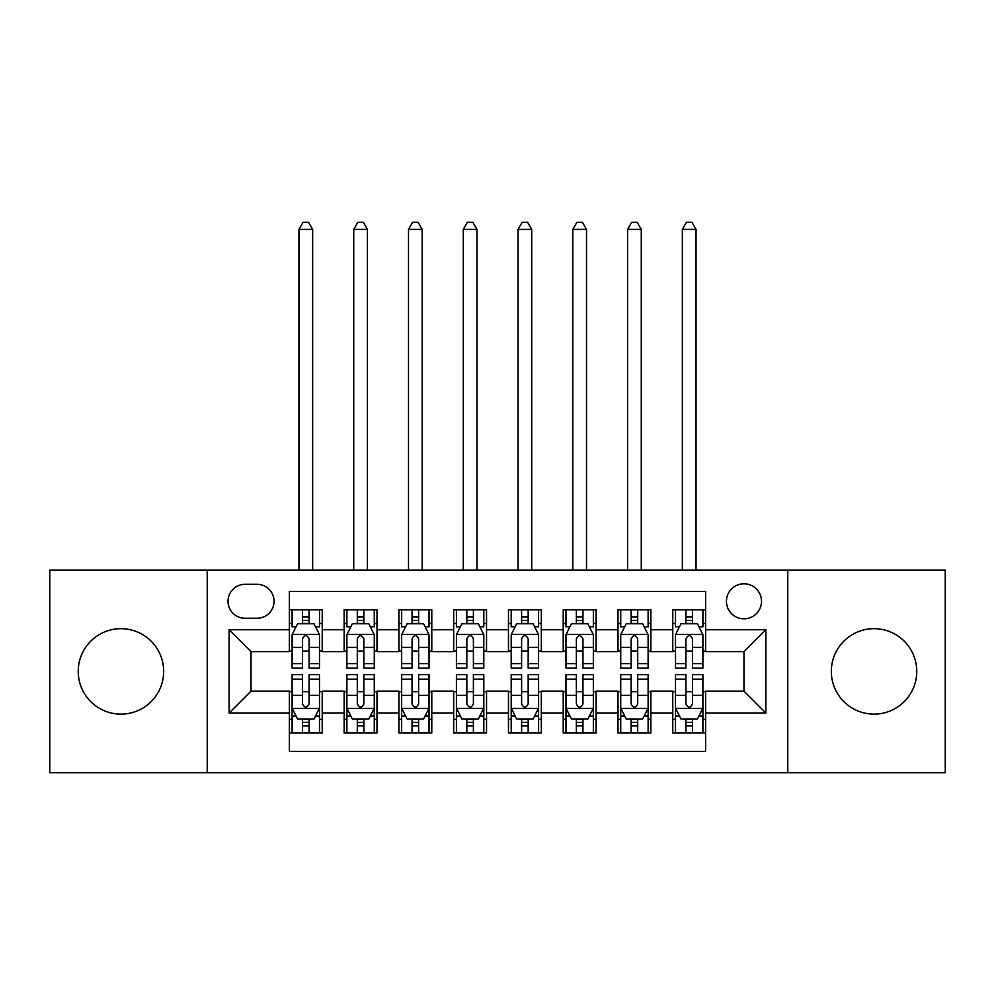 <?xml version="1.0" encoding="UTF-8"?>
<svg xmlns="http://www.w3.org/2000/svg" width="995" height="995" viewBox="0 0 995 995"><rect width="100%" height="100%" fill="white"/><g stroke="black" fill="none" stroke-linecap="round" stroke-linejoin="round"><path stroke-width="1.49" d="M874.045 628.678A42.723 42.723 0 0 0 831.322 671.401A42.723 42.723 0 0 0 874.045 714.124A42.723 42.723 0 0 0 916.768 671.401A42.723 42.723 0 0 0 874.045 628.678M120.955 628.678A42.723 42.723 0 0 0 78.232 671.401A42.723 42.723 0 0 0 120.955 714.124A42.723 42.723 0 0 0 163.677 671.401A42.723 42.723 0 0 0 120.955 628.678M743.974 583.766A17.524 17.524 0 0 0 726.437 601.291A17.524 17.524 0 0 0 743.974 618.815A17.524 17.524 0 0 0 761.498 601.291A17.524 17.524 0 0 0 743.974 583.766M787.779 772.717L945.25 772.717L945.25 570.073L787.779 570.073L787.779 772.717L207.221 772.717L207.221 570.073L49.75 570.073L49.75 772.717L207.221 772.717M705.629 609.786L672.769 609.786L672.769 629.773L650.854 629.773L650.854 651.675L672.769 651.675L672.769 629.773M650.854 629.773L650.854 609.786L617.994 609.786L617.994 629.773L596.092 629.773L596.092 651.675L617.994 651.675L617.994 629.773M596.092 629.773L596.092 609.786L563.22 609.786L563.22 629.773L541.317 629.773L541.317 651.675L563.22 651.675L563.22 629.773M541.317 629.773L541.317 609.786L508.457 609.786L508.457 629.773L486.543 629.773L486.543 651.675L508.457 651.675L508.457 629.773M486.543 629.773L486.543 609.786L453.683 609.786L453.683 629.773L431.78 629.773L431.78 651.675L453.683 651.675L453.683 629.773M431.78 629.773L431.78 609.786L398.908 609.786L398.908 629.773L377.005 629.773L377.005 651.675L398.908 651.675L398.908 629.773M377.005 629.773L377.005 609.786L344.146 609.786L344.146 651.675L322.231 651.675L322.231 609.786L289.371 609.786M289.371 733.016L322.231 733.016L322.231 691.115L344.146 691.115L344.146 733.016L377.005 733.016L377.005 691.115L398.908 691.115L398.908 713.017L377.005 713.017M398.908 713.017L398.908 733.016L431.78 733.016L431.78 691.115L453.683 691.115L453.683 713.017L431.78 713.017M453.683 713.017L453.683 733.016L486.543 733.016L486.543 691.115L508.457 691.115L508.457 713.017L486.543 713.017M508.457 713.017L508.457 733.016L541.317 733.016L541.317 691.115L563.22 691.115L563.22 713.017L541.317 713.017M563.22 713.017L563.22 733.016L596.092 733.016L596.092 691.115L617.994 691.115L617.994 713.017L596.092 713.017M617.994 713.017L617.994 733.016L650.854 733.016L650.854 691.115L672.769 691.115L672.769 713.017L650.854 713.017M245.006 618.268L257.058 618.268A16.977 16.977 0 0 0 274.035 601.291A16.977 16.977 0 0 0 257.058 584.314L245.006 584.314A16.977 16.977 0 0 0 228.029 601.291A16.977 16.977 0 0 0 245.006 618.268M787.779 570.073L207.221 570.073M705.629 629.773L705.629 591.428L289.371 591.428L289.371 651.675L251.026 651.675L251.026 691.115L289.371 691.115L289.371 751.362L705.629 751.362L705.629 691.115L743.974 691.115L743.974 651.675L705.629 651.675L705.629 629.773L765.876 629.773L765.876 713.017L705.629 713.017M289.371 713.017L229.124 713.017L229.124 629.773L289.371 629.773M672.769 713.017L672.769 733.016L705.629 733.016M289.371 623.467L292.107 623.467M302.517 623.467L309.084 623.467M319.494 623.467L322.231 623.467M289.371 651.128L292.107 651.128M302.517 651.128L309.084 651.128M319.494 651.128L322.231 651.128M289.371 691.662L292.107 691.662M302.517 691.662L309.084 691.662M319.494 691.662L322.231 691.662M289.371 719.323L292.107 719.323M302.517 719.323L309.084 719.323M319.494 719.323L322.231 719.323M344.146 651.128L346.882 651.128M357.292 651.128L363.859 651.128M374.269 651.128L377.005 651.128M344.146 623.467L346.882 623.467M357.292 623.467L363.859 623.467M374.269 623.467L377.005 623.467M344.146 691.662L346.882 691.662M357.292 691.662L363.859 691.662M374.269 691.662L377.005 691.662M344.146 719.323L346.882 719.323M357.292 719.323L363.859 719.323M374.269 719.323L377.005 719.323M398.908 691.662L401.657 691.662M412.054 691.662L418.634 691.662M429.032 691.662L431.78 691.662M398.908 719.323L401.657 719.323M412.054 719.323L418.634 719.323M429.032 719.323L431.78 719.323M398.908 623.467L401.657 623.467M412.054 623.467L418.634 623.467M429.032 623.467L431.78 623.467M398.908 651.128L401.657 651.128M412.054 651.128L418.634 651.128M429.032 651.128L431.78 651.128M453.683 691.662L456.419 691.662M466.829 691.662L473.396 691.662M483.806 691.662L486.543 691.662M453.683 719.323L456.419 719.323M466.829 719.323L473.396 719.323M483.806 719.323L486.543 719.323M453.683 623.467L456.419 623.467M466.829 623.467L473.396 623.467M483.806 623.467L486.543 623.467M453.683 651.128L456.419 651.128M466.829 651.128L473.396 651.128M483.806 651.128L486.543 651.128M508.457 691.662L511.194 691.662M521.604 691.662L528.171 691.662M538.581 691.662L541.317 691.662M508.457 719.323L511.194 719.323M521.604 719.323L528.171 719.323M538.581 719.323L541.317 719.323M508.457 623.467L511.194 623.467M521.604 623.467L528.171 623.467M538.581 623.467L541.317 623.467M508.457 651.128L511.194 651.128M521.604 651.128L528.171 651.128M538.581 651.128L541.317 651.128M563.22 691.662L565.968 691.662M576.366 691.662L582.946 691.662M593.343 691.662L596.092 691.662M563.22 719.323L565.968 719.323M576.366 719.323L582.946 719.323M593.343 719.323L596.092 719.323M563.22 623.467L565.968 623.467M576.366 623.467L582.946 623.467M593.343 623.467L596.092 623.467M563.22 651.128L565.968 651.128M576.366 651.128L582.946 651.128M593.343 651.128L596.092 651.128M617.994 691.662L620.731 691.662M631.141 691.662L637.708 691.662M648.118 691.662L650.854 691.662M617.994 719.323L620.731 719.323M631.141 719.323L637.708 719.323M648.118 719.323L650.854 719.323M617.994 623.467L620.731 623.467M631.141 623.467L637.708 623.467M648.118 623.467L650.854 623.467M617.994 651.128L620.731 651.128M631.141 651.128L637.708 651.128M648.118 651.128L650.854 651.128M672.769 691.662L675.505 691.662M685.916 691.662L692.483 691.662M702.893 691.662L705.629 691.662M672.769 719.323L675.505 719.323M685.916 719.323L692.483 719.323M702.893 719.323L705.629 719.323M672.769 623.467L675.505 623.467M685.916 623.467L692.483 623.467M702.893 623.467L705.629 623.467M672.769 651.128L675.505 651.128M685.916 651.128L692.483 651.128M702.893 651.128L705.629 651.128M251.026 651.675L229.124 629.773M251.026 691.115L229.124 713.017M765.876 629.773L743.974 651.675M765.876 713.017L743.974 691.115M309.084 609.786L309.084 623.741L309.084 616.9L302.517 616.9M319.494 663.653L309.084 663.653L309.084 668.105L319.494 668.105L319.494 634.698L314.022 623.741L297.592 623.741L292.107 634.698L292.107 668.105L302.517 668.105L302.517 663.653L292.107 663.653M296.075 626.763L292.107 626.763L292.107 609.786M292.107 626.875L292.107 616.9M319.494 626.875L319.494 616.9M315.527 626.763L319.494 626.763L319.494 609.786M302.517 623.741L302.517 609.786M309.084 663.653L309.084 638.802C306.895 634.586 304.706 634.586 302.517 638.802L302.517 657.285M292.107 647.397L302.517 647.397L302.517 663.653M312.654 570.073L312.654 229.397L298.96 229.397L298.96 570.073M298.96 229.397L303.065 222.283L308.537 222.283L312.654 229.397M302.517 725.89L309.084 725.89M292.107 679.15L302.517 679.15L302.517 674.685L292.107 674.685L292.107 708.092L297.592 719.049L314.022 719.049L319.494 708.092L319.494 674.685L309.084 674.685L309.084 679.15L319.494 679.15M319.494 708.092L319.494 733.016M292.107 708.092L292.107 733.016M309.084 719.049L309.084 733.016M302.517 733.016L302.517 719.049M302.517 679.15L302.517 703.987C304.706 708.204 306.895 708.204 309.084 703.987L309.084 679.15M363.859 609.786L363.859 623.741L363.859 616.9L357.292 616.9M374.269 663.653L363.859 663.653L363.859 668.105L374.269 668.105L374.269 634.698L368.784 623.741L352.354 623.741L346.882 634.698L346.882 668.105L357.292 668.105L357.292 663.653L346.882 663.653M350.849 626.763L346.882 626.763L346.882 609.786M346.882 626.875L346.882 616.9M374.269 626.875L374.269 616.9M370.302 626.763L374.269 626.763L374.269 609.786M357.292 623.741L357.292 609.786M363.859 663.653L363.859 638.802C361.67 634.586 359.481 634.586 357.292 638.802L357.292 657.285M346.882 647.397L357.292 647.397L357.292 663.653M367.416 570.073L367.416 229.397L353.722 229.397L353.722 570.073M353.722 229.397L357.839 222.283L363.312 222.283L367.416 229.397M418.634 609.786L418.634 623.741L418.634 616.9L412.054 616.9M429.032 663.653L418.634 663.653L418.634 668.105L429.032 668.105L429.032 634.698L423.559 623.741L407.129 623.741L401.657 634.698L401.657 668.105L412.054 668.105L412.054 663.653L401.657 663.653M405.624 626.763L401.657 626.763L401.657 609.786M401.657 626.875L401.657 616.9M429.032 626.875L429.032 616.9M425.064 626.763L429.032 626.763L429.032 609.786M412.054 623.741L412.054 609.786M418.634 663.653L418.634 638.802C416.445 634.586 414.256 634.586 412.054 638.802L412.054 657.285M401.657 647.397L412.054 647.397L412.054 663.653M422.191 570.073L422.191 229.397L408.497 229.397L408.497 570.073M408.497 229.397L412.602 222.283L418.087 222.283L422.191 229.397M473.396 609.786L473.396 623.741L473.396 616.9L466.829 616.9M483.806 663.653L473.396 663.653L473.396 668.105L483.806 668.105L483.806 634.698L478.334 623.741L461.904 623.741L456.419 634.698L456.419 668.105L466.829 668.105L466.829 663.653L456.419 663.653M460.387 626.763L456.419 626.763L456.419 609.786M456.419 626.875L456.419 616.9M483.806 626.875L483.806 616.9M479.839 626.763L483.806 626.763L483.806 609.786M466.829 623.741L466.829 609.786M473.396 663.653L473.396 638.802C471.207 634.586 469.018 634.586 466.829 638.802L466.829 657.285M456.419 647.397L466.829 647.397L466.829 663.653M476.966 570.073L476.966 229.397L463.272 229.397L463.272 570.073M463.272 229.397L467.376 222.283L472.849 222.283L476.966 229.397M528.171 609.786L528.171 623.741L528.171 616.9L521.604 616.9M538.581 663.653L528.171 663.653L528.171 668.105L538.581 668.105L538.581 634.698L533.096 623.741L516.666 623.741L511.194 634.698L511.194 668.105L521.604 668.105L521.604 663.653L511.194 663.653M515.161 626.763L511.194 626.763L511.194 609.786M511.194 626.875L511.194 616.9M538.581 626.875L538.581 616.9M534.613 626.763L538.581 626.763L538.581 609.786M521.604 623.741L521.604 609.786M528.171 663.653L528.171 638.802C525.982 634.586 523.793 634.586 521.604 638.802L521.604 657.285M511.194 647.397L521.604 647.397L521.604 663.653M531.728 570.073L531.728 229.397L518.034 229.397L518.034 570.073M518.034 229.397L522.151 222.283L527.624 222.283L531.728 229.397M357.292 725.89L363.859 725.89M346.882 679.15L357.292 679.15L357.292 674.685L346.882 674.685L346.882 708.092L352.354 719.049L368.784 719.049L374.269 708.092L374.269 674.685L363.859 674.685L363.859 679.15L374.269 679.15M374.269 708.092L374.269 733.016M346.882 708.092L346.882 733.016M363.859 719.049L363.859 733.016M357.292 733.016L357.292 719.049M357.292 679.15L357.292 703.987C359.481 708.204 361.67 708.204 363.859 703.987L363.859 679.15M412.054 725.89L418.634 725.89M401.657 679.15L412.054 679.15L412.054 674.685L401.657 674.685L401.657 708.092L407.129 719.049L423.559 719.049L429.032 708.092L429.032 674.685L418.634 674.685L418.634 679.15L429.032 679.15M429.032 708.092L429.032 733.016M401.657 708.092L401.657 733.016M418.634 719.049L418.634 733.016M412.054 733.016L412.054 719.049M412.054 679.15L412.054 703.987C414.243 708.204 416.432 708.204 418.634 703.987L418.634 679.15M466.829 725.89L473.396 725.89M456.419 679.15L466.829 679.15L466.829 674.685L456.419 674.685L456.419 708.092L461.904 719.049L478.334 719.049L483.806 708.092L483.806 674.685L473.396 674.685L473.396 679.15L483.806 679.15M483.806 708.092L483.806 733.016M456.419 708.092L456.419 733.016M473.396 719.049L473.396 733.016M466.829 733.016L466.829 719.049M466.829 679.15L466.829 703.987C469.018 708.204 471.207 708.204 473.396 703.987L473.396 679.15M521.604 725.89L528.171 725.89M511.194 679.15L521.604 679.15L521.604 674.685L511.194 674.685L511.194 708.092L516.666 719.049L533.096 719.049L538.581 708.092L538.581 674.685L528.171 674.685L528.171 679.15L538.581 679.15M538.581 708.092L538.581 733.016M511.194 708.092L511.194 733.016M528.171 719.049L528.171 733.016M521.604 733.016L521.604 719.049M521.604 679.15L521.604 703.987C523.793 708.204 525.982 708.204 528.171 703.987L528.171 679.15M582.946 609.786L582.946 623.741L582.946 616.9L576.366 616.9M593.343 663.653L582.946 663.653L582.946 668.105L593.343 668.105L593.343 634.698L587.871 623.741L571.441 623.741L565.968 634.698L565.968 668.105L576.366 668.105L576.366 663.653L565.968 663.653M569.936 626.763L565.968 626.763L565.968 609.786M565.968 626.875L565.968 616.9M593.343 626.875L593.343 616.9M589.376 626.763L593.343 626.763L593.343 609.786M576.366 623.741L576.366 609.786M582.946 663.653L582.946 638.802C580.757 634.586 578.568 634.586 576.366 638.802L576.366 657.285M565.968 647.397L576.366 647.397L576.366 663.653M586.503 570.073L586.503 229.397L572.809 229.397L572.809 570.073M572.809 229.397L576.913 222.283L582.398 222.283L586.503 229.397M576.366 725.89L582.946 725.89M565.968 679.15L576.366 679.15L576.366 674.685L565.968 674.685L565.968 708.092L571.441 719.049L587.871 719.049L593.343 708.092L593.343 674.685L582.946 674.685L582.946 679.15L593.343 679.15M593.343 708.092L593.343 733.016M565.968 708.092L565.968 733.016M582.946 719.049L582.946 733.016M576.366 733.016L576.366 719.049M576.366 679.15L576.366 703.987C578.555 708.204 580.744 708.204 582.946 703.987L582.946 679.15M637.708 609.786L637.708 623.741L637.708 616.9L631.141 616.9M648.118 663.653L637.708 663.653L637.708 668.105L648.118 668.105L648.118 634.698L642.646 623.741L626.216 623.741L620.731 634.698L620.731 668.105L631.141 668.105L631.141 663.653L620.731 663.653M624.698 626.763L620.731 626.763L620.731 609.786M620.731 626.875L620.731 616.9M648.118 626.875L648.118 616.9M644.151 626.763L648.118 626.763L648.118 609.786M631.141 623.741L631.141 609.786M637.708 663.653L637.708 638.802C635.519 634.586 633.33 634.586 631.141 638.802L631.141 657.285M620.731 647.397L631.141 647.397L631.141 663.653M641.278 570.073L641.278 229.397L627.584 229.397L627.584 570.073M627.584 229.397L631.688 222.283L637.161 222.283L641.278 229.397M631.141 725.89L637.708 725.89M620.731 679.15L631.141 679.15L631.141 674.685L620.731 674.685L620.731 708.092L626.216 719.049L642.646 719.049L648.118 708.092L648.118 674.685L637.708 674.685L637.708 679.15L648.118 679.15M648.118 708.092L648.118 733.016M620.731 708.092L620.731 733.016M637.708 719.049L637.708 733.016M631.141 733.016L631.141 719.049M631.141 679.15L631.141 703.987C633.33 708.204 635.519 708.204 637.708 703.987L637.708 679.15M692.483 609.786L692.483 623.741L692.483 616.9L685.916 616.9M702.893 663.653L692.483 663.653L692.483 668.105L702.893 668.105L702.893 634.698L697.408 623.741L680.978 623.741L675.505 634.698L675.505 668.105L685.916 668.105L685.916 663.653L675.505 663.653M679.473 626.763L675.505 626.763L675.505 609.786M675.505 626.875L675.505 616.9M702.893 626.875L702.893 616.9M698.925 626.763L702.893 626.763L702.893 609.786M685.916 623.741L685.916 609.786M692.483 663.653L692.483 638.802C690.294 634.586 688.105 634.586 685.916 638.802L685.916 657.285M675.505 647.397L685.916 647.397L685.916 663.653M696.04 570.073L696.04 229.397L682.346 229.397L682.346 570.073M682.346 229.397L686.463 222.283L691.935 222.283L696.04 229.397M685.916 725.89L692.483 725.89M675.505 679.15L685.916 679.15L685.916 674.685L675.505 674.685L675.505 708.092L680.978 719.049L697.408 719.049L702.893 708.092L702.893 674.685L692.483 674.685L692.483 679.15L702.893 679.15M702.893 708.092L702.893 733.016M675.505 708.092L675.505 733.016M692.483 719.049L692.483 733.016M685.916 733.016L685.916 719.049M685.916 679.15L685.916 703.987C688.105 708.204 690.294 708.204 692.483 703.987L692.483 679.15M344.146 713.017L322.231 713.017M344.146 629.773L322.231 629.773M319.358 634.424L292.244 634.424M319.494 647.397L309.084 647.397M309.084 620.382L302.517 620.382M292.244 708.365L319.358 708.365M319.494 716.039L315.527 716.039M296.075 716.039L292.107 716.039M309.084 695.393L319.494 695.393M292.107 695.393L302.517 695.393M302.517 722.407L309.084 722.407M374.132 634.424L347.019 634.424M374.269 647.397L363.859 647.397M363.859 620.382L357.292 620.382M428.895 634.424L401.793 634.424M429.032 647.397L418.634 647.397M418.634 620.382L412.054 620.382M483.669 634.424L456.556 634.424M483.806 647.397L473.396 647.397M473.396 620.382L466.829 620.382M538.444 634.424L511.33 634.424M538.581 647.397L528.171 647.397M528.171 620.382L521.604 620.382M347.019 708.365L374.132 708.365M374.269 716.039L370.302 716.039M350.849 716.039L346.882 716.039M363.859 695.393L374.269 695.393M346.882 695.393L357.292 695.393M357.292 722.407L363.859 722.407M401.793 708.365L428.895 708.365M429.032 716.039L425.064 716.039M405.624 716.039L401.657 716.039M418.634 695.393L429.032 695.393M401.657 695.393L412.054 695.393M412.054 722.407L418.634 722.407M456.556 708.365L483.669 708.365M483.806 716.039L479.839 716.039M460.387 716.039L456.419 716.039M473.396 695.393L483.806 695.393M456.419 695.393L466.829 695.393M466.829 722.407L473.396 722.407M511.33 708.365L538.444 708.365M538.581 716.039L534.613 716.039M515.161 716.039L511.194 716.039M528.171 695.393L538.581 695.393M511.194 695.393L521.604 695.393M521.604 722.407L528.171 722.407M593.207 634.424L566.105 634.424M593.343 647.397L582.946 647.397M582.946 620.382L576.366 620.382M566.105 708.365L593.207 708.365M593.343 716.039L589.376 716.039M569.936 716.039L565.968 716.039M582.946 695.393L593.343 695.393M565.968 695.393L576.366 695.393M576.366 722.407L582.946 722.407M647.981 634.424L620.868 634.424M648.118 647.397L637.708 647.397M637.708 620.382L631.141 620.382M620.868 708.365L647.981 708.365M648.118 716.039L644.151 716.039M624.698 716.039L620.731 716.039M637.708 695.393L648.118 695.393M620.731 695.393L631.141 695.393M631.141 722.407L637.708 722.407M702.756 634.424L675.642 634.424M702.893 647.397L692.483 647.397M692.483 620.382L685.916 620.382M675.642 708.365L702.756 708.365M702.893 716.039L698.925 716.039M679.473 716.039L675.505 716.039M692.483 695.393L702.893 695.393M675.505 695.393L685.916 695.393M685.916 722.407L692.483 722.407"/></g></svg>
